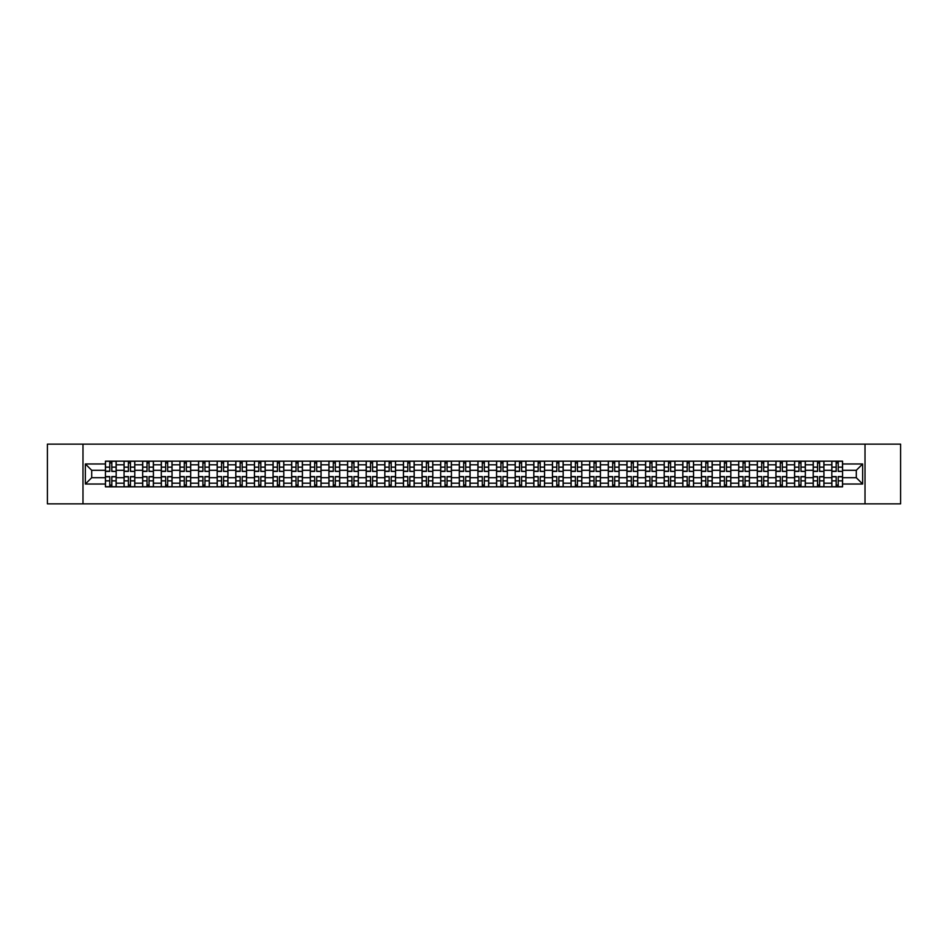 <?xml version="1.0" encoding="UTF-8"?>
<svg xmlns="http://www.w3.org/2000/svg" width="948" height="948" viewBox="0 0 948 948"><rect width="100%" height="100%" fill="white"/><g stroke="black" fill="none" stroke-linecap="round" stroke-linejoin="round"><path stroke-width="1.42" d="M865.014 503.85L900.6 503.85L900.6 444.15L47.4 444.15L47.4 503.85L865.014 503.85L865.014 444.15M124.058 486.834L124.058 464.804L116.177 464.804L116.177 486.834M116.177 464.804L116.177 461.166M124.058 464.804L124.058 461.166M134.794 461.166L134.794 486.834M142.674 486.834L142.674 461.166M153.422 461.166L153.422 486.834M161.302 486.834L161.302 461.166M172.05 461.166L172.05 486.834M179.93 486.834L179.93 461.166M190.678 461.166L190.678 486.834M198.559 486.834L198.559 461.166M209.295 461.166L209.295 486.834M217.175 486.834L217.175 461.166M227.923 461.166L227.923 486.834M235.803 486.834L235.803 461.166M246.551 461.166L246.551 486.834M254.431 486.834L254.431 461.166M265.179 461.166L265.179 486.834M273.06 486.834L273.06 461.166M283.808 461.166L283.808 486.834M291.688 486.834L291.688 461.166M302.424 461.166L302.424 486.834M310.304 486.834L310.304 461.166M321.052 461.166L321.052 486.834M328.932 486.834L328.932 461.166M339.68 461.166L339.68 486.834M347.561 486.834L347.561 461.166M358.308 461.166L358.308 486.834M366.189 486.834L366.189 461.166M376.937 461.166L376.937 486.834M384.817 486.834L384.817 461.166M395.553 461.166L395.553 486.834M403.433 486.834L403.433 461.166M414.181 461.166L414.181 486.834M422.061 486.834L422.061 461.166M432.809 461.166L432.809 486.834M440.69 486.834L440.69 461.166M451.438 461.166L451.438 486.834M459.318 486.834L459.318 461.166M470.066 461.166L470.066 486.834M477.934 486.834L477.934 461.166M488.682 461.166L488.682 486.834M496.562 486.834L496.562 461.166M507.31 461.166L507.31 486.834M515.191 486.834L515.191 461.166M525.939 461.166L525.939 486.834M533.819 486.834L533.819 461.166M544.567 461.166L544.567 486.834M552.447 486.834L552.447 461.166M563.183 461.166L563.183 486.834M571.063 486.834L571.063 461.166M581.811 461.166L581.811 486.834M589.692 486.834L589.692 461.166M600.44 461.166L600.44 486.834M608.32 486.834L608.32 461.166M619.068 461.166L619.068 486.834M626.948 486.834L626.948 461.166M637.696 461.166L637.696 486.834M645.576 486.834L645.576 461.166M656.312 461.166L656.312 486.834M664.192 486.834L664.192 461.166M674.94 461.166L674.94 486.834M682.821 486.834L682.821 461.166M693.569 461.166L693.569 486.834M701.449 486.834L701.449 461.166M712.197 461.166L712.197 486.834M720.077 486.834L720.077 461.166M730.825 461.166L730.825 486.834M738.705 486.834L738.705 461.166M749.441 461.166L749.441 486.834M757.322 486.834L757.322 461.166M768.07 461.166L768.07 486.834M775.95 486.834L775.95 461.166M786.698 461.166L786.698 486.834M794.578 486.834L794.578 461.166M805.326 461.166L805.326 486.834M813.206 486.834L813.206 461.166M823.942 461.166L823.942 486.834M831.823 486.834L831.823 461.166M831.823 477.697L823.942 477.697M813.206 477.697L805.326 477.697M794.578 477.697L786.698 477.697M775.95 477.697L768.07 477.697M757.322 477.697L749.441 477.697M738.705 477.697L730.825 477.697M720.077 477.697L712.197 477.697M701.449 477.697L693.569 477.697M682.821 477.697L674.94 477.697M664.192 477.697L656.312 477.697M645.576 477.697L637.696 477.697M626.948 477.697L619.068 477.697M608.32 477.697L600.44 477.697M589.692 477.697L581.811 477.697M571.063 477.697L563.183 477.697M552.447 477.697L544.567 477.697M533.819 477.697L525.939 477.697M515.191 477.697L507.31 477.697M496.562 477.697L488.682 477.697M477.934 477.697L470.066 477.697M459.318 477.697L451.438 477.697M440.69 477.697L432.809 477.697M422.061 477.697L414.181 477.697M403.433 477.697L395.553 477.697M384.817 477.697L376.937 477.697M366.189 477.697L358.308 477.697M347.561 477.697L339.68 477.697M328.932 477.697L321.052 477.697M310.304 477.697L302.424 477.697M291.688 477.697L283.808 477.697M273.06 477.697L265.179 477.697M254.431 477.697L246.551 477.697M235.803 477.697L227.923 477.697M217.175 477.697L209.295 477.697M198.559 477.697L190.678 477.697M179.93 477.697L172.05 477.697M161.302 477.697L153.422 477.697M142.674 477.697L134.794 477.697M124.058 477.697L116.177 477.697M831.823 470.303L823.942 470.303M813.206 470.303L805.326 470.303M794.578 470.303L786.698 470.303M775.95 470.303L768.07 470.303M757.322 470.303L749.441 470.303M738.705 470.303L730.825 470.303M720.077 470.303L712.197 470.303M701.449 470.303L693.569 470.303M682.821 470.303L674.94 470.303M664.192 470.303L656.312 470.303M645.576 470.303L637.696 470.303M626.948 470.303L619.068 470.303M608.32 470.303L600.44 470.303M589.692 470.303L581.811 470.303M571.063 470.303L563.183 470.303M552.447 470.303L544.567 470.303M533.819 470.303L525.939 470.303M515.191 470.303L507.31 470.303M496.562 470.303L488.682 470.303M477.934 470.303L470.066 470.303M459.318 470.303L451.438 470.303M440.69 470.303L432.809 470.303M422.061 470.303L414.181 470.303M403.433 470.303L395.553 470.303M384.817 470.303L376.937 470.303M366.189 470.303L358.308 470.303M347.561 470.303L339.68 470.303M328.932 470.303L321.052 470.303M310.304 470.303L302.424 470.303M291.688 470.303L283.808 470.303M273.06 470.303L265.179 470.303M254.431 470.303L246.551 470.303M235.803 470.303L227.923 470.303M217.175 470.303L209.295 470.303M198.559 470.303L190.678 470.303M179.93 470.303L172.05 470.303M161.302 470.303L153.422 470.303M142.674 470.303L134.794 470.303M124.058 470.303L116.177 470.303M91.695 477.697L105.429 477.697L105.429 470.303L91.695 470.303L91.695 477.697L85.367 484.025L85.367 463.975L105.429 463.975L105.429 470.303M842.571 470.303L842.571 477.697L856.305 477.697L856.305 470.303L842.571 470.303L842.571 461.166L105.429 461.166L105.429 463.975M842.571 463.975L862.633 463.975L862.633 484.025L842.571 484.025L842.571 477.697M105.429 477.697L105.429 486.834L842.571 486.834L842.571 484.025M105.429 484.025L85.367 484.025M82.986 503.85L82.986 444.15M111.817 485.044L109.778 485.044M109.778 462.956L111.817 462.956M130.445 485.044L128.407 485.044M128.407 462.956L130.445 462.956M149.061 485.044L147.035 485.044M147.035 462.956L149.061 462.956M167.689 485.044L165.663 485.044M165.663 462.956L167.689 462.956M186.318 485.044L184.291 485.044M184.291 462.956L186.318 462.956M204.946 485.044L202.908 485.044M202.908 462.956L204.946 462.956M223.562 485.044L221.536 485.044M221.536 462.956L223.562 462.956M242.19 485.044L240.164 485.044M240.164 462.956L242.19 462.956M260.819 485.044L258.792 485.044M258.792 462.956L260.819 462.956M279.447 485.044L277.42 485.044M277.42 462.956L279.447 462.956M298.075 485.044L296.037 485.044M296.037 462.956L298.075 462.956M316.691 485.044L314.665 485.044M314.665 462.956L316.691 462.956M335.319 485.044L333.293 485.044M333.293 462.956L335.319 462.956M353.948 485.044L351.921 485.044M351.921 462.956L353.948 462.956M372.576 485.044L370.55 485.044M370.55 462.956L372.576 462.956M391.204 485.044L389.166 485.044M389.166 462.956L391.204 462.956M409.82 485.044L407.794 485.044M407.794 462.956L409.82 462.956M428.449 485.044L426.422 485.044M426.422 462.956L428.449 462.956M447.077 485.044L445.05 485.044M445.05 462.956L447.077 462.956M465.705 485.044L463.667 485.044M463.667 462.956L465.705 462.956M484.333 485.044L482.295 485.044M482.295 462.956L484.333 462.956M502.95 485.044L500.923 485.044M500.923 462.956L502.95 462.956M521.578 485.044L519.551 485.044M519.551 462.956L521.578 462.956M540.206 485.044L538.18 485.044M538.18 462.956L540.206 462.956M558.834 485.044L556.796 485.044M556.796 462.956L558.834 462.956M577.451 485.044L575.424 485.044M575.424 462.956L577.451 462.956M596.079 485.044L594.052 485.044M594.052 462.956L596.079 462.956M614.707 485.044L612.681 485.044M612.681 462.956L614.707 462.956M633.335 485.044L631.309 485.044M631.309 462.956L633.335 462.956M651.963 485.044L649.925 485.044M649.925 462.956L651.963 462.956M670.58 485.044L668.553 485.044M668.553 462.956L670.58 462.956M689.208 485.044L687.182 485.044M687.182 462.956L689.208 462.956M707.836 485.044L705.81 485.044M705.81 462.956L707.836 462.956M726.464 485.044L724.438 485.044M724.438 462.956L726.464 462.956M745.092 485.044L743.054 485.044M743.054 462.956L745.092 462.956M763.709 485.044L761.682 485.044M761.682 462.956L763.709 462.956M782.337 485.044L780.311 485.044M780.311 462.956L782.337 462.956M800.965 485.044L798.939 485.044M798.939 462.956L800.965 462.956M819.593 485.044L817.555 485.044M817.555 462.956L819.593 462.956M838.222 485.044L836.183 485.044M836.183 462.956L838.222 462.956M85.367 463.975L91.695 470.303M856.305 477.697L862.633 484.025M856.305 470.303L862.633 463.975M111.817 471.18L116.106 471.429L111.817 471.429L111.817 461.285L116.106 461.285L113.724 461.285M116.106 471.18L116.106 461.285M109.778 462.837L111.817 462.837M107.871 461.285L105.489 461.285L105.489 471.429L109.778 471.429L109.778 461.285L108.048 461.285M105.489 461.285L113.547 461.285M109.778 476.571L109.778 486.715L105.489 486.715L105.489 476.571L109.778 476.571M111.817 485.163L109.778 485.163M108.048 486.715L116.106 486.715L116.106 476.571L111.817 476.571L111.817 486.715L113.547 486.715M130.445 471.18L134.734 471.429L130.445 471.429L130.445 461.285L134.734 461.285L132.353 461.285M134.734 471.18L134.734 461.285M128.407 462.837L130.445 462.837M126.499 461.285L124.117 461.285L124.117 471.429L128.407 471.429L128.407 461.285L126.677 461.285M124.117 461.285L132.175 461.285M149.061 471.18L153.363 471.429L149.061 471.429L149.061 461.285L153.363 461.285L150.981 461.285M153.363 471.18L153.363 461.285M147.035 462.837L149.061 462.837M145.127 461.285L142.733 461.285L142.733 471.429L147.035 471.429L147.035 461.285L145.305 461.285M142.733 461.285L150.791 461.285M128.407 476.571L128.407 486.715L124.117 486.715L124.117 476.571L128.407 476.571M130.445 485.163L128.407 485.163M126.677 486.715L134.734 486.715L134.734 476.571L130.445 476.571L130.445 486.715L132.175 486.715M147.035 476.571L147.035 486.715L142.733 486.715L142.733 476.571L147.035 476.571M149.061 485.163L147.035 485.163M145.305 486.715L153.363 486.715L153.363 476.571L149.061 476.571L149.061 486.715L150.791 486.715M167.689 471.18L171.991 471.429L167.689 471.429L167.689 461.285L171.991 461.285L169.597 461.285M171.991 471.18L171.991 461.285M165.663 462.837L167.689 462.837M163.755 461.285L161.361 461.285L161.361 471.429L165.663 471.429L165.663 461.285L163.933 461.285M161.361 461.285L169.419 461.285M186.318 471.18L190.619 471.429L186.318 471.429L186.318 461.285L190.619 461.285L188.225 461.285M190.619 471.18L190.619 461.285M184.291 462.837L186.318 462.837M182.372 461.285L179.99 461.285L179.99 471.429L184.291 471.429L184.291 461.285L182.561 461.285M179.99 461.285L188.048 461.285M204.946 471.18L209.235 471.429L204.946 471.429L204.946 461.285L209.235 461.285L206.854 461.285M209.235 471.18L209.235 461.285M202.908 462.837L204.946 462.837M201 461.285L198.618 461.285L198.618 471.429L202.908 471.429L202.908 461.285L201.177 461.285M198.618 461.285L206.676 461.285M165.663 476.571L165.663 486.715L161.361 486.715L161.361 476.571L165.663 476.571M167.689 485.163L165.663 485.163M163.933 486.715L171.991 486.715L171.991 476.571L167.689 476.571L167.689 486.715L169.419 486.715M184.291 476.571L184.291 486.715L179.99 486.715L179.99 476.571L184.291 476.571M186.318 485.163L184.291 485.163M182.561 486.715L190.619 486.715L190.619 476.571L186.318 476.571L186.318 486.715L188.048 486.715M202.908 476.571L202.908 486.715L198.618 486.715L198.618 476.571L202.908 476.571M204.946 485.163L202.908 485.163M201.177 486.715L209.235 486.715L209.235 476.571L204.946 476.571L204.946 486.715L206.676 486.715M223.562 471.18L227.864 471.429L223.562 471.429L223.562 461.285L227.864 461.285L225.482 461.285M227.864 471.18L227.864 461.285M221.536 462.837L223.562 462.837M219.628 461.285L217.234 461.285L217.234 471.429L221.536 471.429L221.536 461.285L219.806 461.285M217.234 461.285L225.304 461.285M221.536 476.571L221.536 486.715L217.234 486.715L217.234 476.571L221.536 476.571M223.562 485.163L221.536 485.163M219.806 486.715L227.864 486.715L227.864 476.571L223.562 476.571L223.562 486.715L225.304 486.715M242.19 471.18L246.492 471.429L242.19 471.429L242.19 461.285L246.492 461.285L244.098 461.285M246.492 471.18L246.492 461.285M240.164 462.837L242.19 462.837M238.256 461.285L235.862 461.285L235.862 471.429L240.164 471.429L240.164 461.285L238.434 461.285M235.862 461.285L243.92 461.285M240.164 476.571L240.164 486.715L235.862 486.715L235.862 476.571L240.164 476.571M242.19 485.163L240.164 485.163M238.434 486.715L246.492 486.715L246.492 476.571L242.19 476.571L242.19 486.715L243.92 486.715M260.819 471.18L265.12 471.429L260.819 471.429L260.819 461.285L265.12 461.285L262.726 461.285M265.12 471.18L265.12 461.285M258.792 462.837L260.819 462.837M256.884 461.285L254.491 461.285L254.491 471.429L258.792 471.429L258.792 461.285L257.062 461.285M254.491 461.285L262.549 461.285M258.792 476.571L258.792 486.715L254.491 486.715L254.491 476.571L258.792 476.571M260.819 485.163L258.792 485.163M257.062 486.715L265.12 486.715L265.12 476.571L260.819 476.571L260.819 486.715L262.549 486.715M279.447 471.18L283.748 471.429L279.447 471.429L279.447 461.285L283.748 461.285L281.355 461.285M283.748 471.18L283.748 461.285M277.42 462.837L279.447 462.837M275.501 461.285L273.119 461.285L273.119 471.429L277.42 471.429L277.42 461.285L275.678 461.285M273.119 461.285L281.177 461.285M277.42 476.571L277.42 486.715L273.119 486.715L273.119 476.571L277.42 476.571M279.447 485.163L277.42 485.163M275.678 486.715L283.748 486.715L283.748 476.571L279.447 476.571L279.447 486.715L281.177 486.715M298.075 471.18L302.365 471.429L298.075 471.429L298.075 461.285L302.365 461.285L299.983 461.285M302.365 471.18L302.365 461.285M296.037 462.837L298.075 462.837M294.129 461.285L291.747 461.285L291.747 471.429L296.037 471.429L296.037 461.285L294.307 461.285M291.747 461.285L299.805 461.285M296.037 476.571L296.037 486.715L291.747 486.715L291.747 476.571L296.037 476.571M298.075 485.163L296.037 485.163M294.307 486.715L302.365 486.715L302.365 476.571L298.075 476.571L298.075 486.715L299.805 486.715M316.691 471.18L320.993 471.429L316.691 471.429L316.691 461.285L320.993 461.285L318.611 461.285M320.993 471.18L320.993 461.285M314.665 462.837L316.691 462.837M312.757 461.285L310.363 461.285L310.363 471.429L314.665 471.429L314.665 461.285L312.935 461.285M310.363 461.285L318.433 461.285M314.665 476.571L314.665 486.715L310.363 486.715L310.363 476.571L314.665 476.571M316.691 485.163L314.665 485.163M312.935 486.715L320.993 486.715L320.993 476.571L316.691 476.571L316.691 486.715L318.433 486.715M335.319 471.18L339.621 471.429L335.319 471.429L335.319 461.285L339.621 461.285L337.227 461.285M339.621 471.18L339.621 461.285M333.293 462.837L335.319 462.837M331.385 461.285L328.992 461.285L328.992 471.429L333.293 471.429L333.293 461.285L331.563 461.285M328.992 461.285L337.05 461.285M333.293 476.571L333.293 486.715L328.992 486.715L328.992 476.571L333.293 476.571M335.319 485.163L333.293 485.163M331.563 486.715L339.621 486.715L339.621 476.571L335.319 476.571L335.319 486.715L337.05 486.715M353.948 471.18L358.249 471.429L353.948 471.429L353.948 461.285L358.249 461.285L355.856 461.285M358.249 471.18L358.249 461.285M351.921 462.837L353.948 462.837M350.013 461.285L347.62 461.285L347.62 471.429L351.921 471.429L351.921 461.285L350.191 461.285M347.62 461.285L355.678 461.285M351.921 476.571L351.921 486.715L347.62 486.715L347.62 476.571L351.921 476.571M353.948 485.163L351.921 485.163M350.191 486.715L358.249 486.715L358.249 476.571L353.948 476.571L353.948 486.715L355.678 486.715M372.576 471.18L376.877 471.429L372.576 471.429L372.576 461.285L376.877 461.285L374.484 461.285M376.877 471.18L376.877 461.285M370.55 462.837L372.576 462.837M368.63 461.285L366.248 461.285L366.248 471.429L370.55 471.429L370.55 461.285L368.808 461.285M366.248 461.285L374.306 461.285M370.55 476.571L370.55 486.715L366.248 486.715L366.248 476.571L370.55 476.571M372.576 485.163L370.55 485.163M368.808 486.715L376.877 486.715L376.877 476.571L372.576 476.571L372.576 486.715L374.306 486.715M391.204 471.18L395.494 471.429L391.204 471.429L391.204 461.285L395.494 461.285L393.112 461.285M395.494 471.18L395.494 461.285M389.166 462.837L391.204 462.837M387.258 461.285L384.876 461.285L384.876 471.429L389.166 471.429L389.166 461.285L387.436 461.285M384.876 461.285L392.934 461.285M389.166 476.571L389.166 486.715L384.876 486.715L384.876 476.571L389.166 476.571M391.204 485.163L389.166 485.163M387.436 486.715L395.494 486.715L395.494 476.571L391.204 476.571L391.204 486.715L392.934 486.715M409.82 471.18L414.122 471.429L409.82 471.429L409.82 461.285L414.122 461.285L411.74 461.285M414.122 471.18L414.122 461.285M407.794 462.837L409.82 462.837M405.886 461.285L403.493 461.285L403.493 471.429L407.794 471.429L407.794 461.285L406.064 461.285M403.493 461.285L411.551 461.285M407.794 476.571L407.794 486.715L403.493 486.715L403.493 476.571L407.794 476.571M409.82 485.163L407.794 485.163M406.064 486.715L414.122 486.715L414.122 476.571L409.82 476.571L409.82 486.715L411.551 486.715M428.449 471.18L432.75 471.429L428.449 471.429L428.449 461.285L432.75 461.285L430.356 461.285M432.75 471.18L432.75 461.285M426.422 462.837L428.449 462.837M424.514 461.285L422.121 461.285L422.121 471.429L426.422 471.429L426.422 461.285L424.692 461.285M422.121 461.285L430.179 461.285M426.422 476.571L426.422 486.715L422.121 486.715L422.121 476.571L426.422 476.571M428.449 485.163L426.422 485.163M424.692 486.715L432.75 486.715L432.75 476.571L428.449 476.571L428.449 486.715L430.179 486.715M447.077 471.18L451.378 471.429L447.077 471.429L447.077 461.285L451.378 461.285L448.985 461.285M451.378 471.18L451.378 461.285M445.05 462.837L447.077 462.837M443.131 461.285L440.749 461.285L440.749 471.429L445.05 471.429L445.05 461.285L443.32 461.285M440.749 461.285L448.807 461.285M445.05 476.571L445.05 486.715L440.749 486.715L440.749 476.571L445.05 476.571M447.077 485.163L445.05 485.163M443.32 486.715L451.378 486.715L451.378 476.571L447.077 476.571L447.077 486.715L448.807 486.715M465.705 471.18L469.995 471.429L465.705 471.429L465.705 461.285L469.995 461.285L467.613 461.285M469.995 471.18L469.995 461.285M463.667 462.837L465.705 462.837M461.759 461.285L459.377 461.285L459.377 471.429L463.667 471.429L463.667 461.285L461.937 461.285M459.377 461.285L467.435 461.285M463.667 476.571L463.667 486.715L459.377 486.715L459.377 476.571L463.667 476.571M465.705 485.163L463.667 485.163M461.937 486.715L469.995 486.715L469.995 476.571L465.705 476.571L465.705 486.715L467.435 486.715M484.333 471.18L488.623 471.429L484.333 471.429L484.333 461.285L488.623 461.285L486.241 461.285M488.623 471.18L488.623 461.285M482.295 462.837L484.333 462.837M480.387 461.285L478.005 461.285L478.005 471.429L482.295 471.429L482.295 461.285L480.565 461.285M478.005 461.285L486.063 461.285M482.295 476.571L482.295 486.715L478.005 486.715L478.005 476.571L482.295 476.571M484.333 485.163L482.295 485.163M480.565 486.715L488.623 486.715L488.623 476.571L484.333 476.571L484.333 486.715L486.063 486.715M502.95 471.18L507.251 471.429L502.95 471.429L502.95 461.285L507.251 461.285L504.869 461.285M507.251 471.18L507.251 461.285M500.923 462.837L502.95 462.837M499.015 461.285L496.622 461.285L496.622 471.429L500.923 471.429L500.923 461.285L499.193 461.285M496.622 461.285L504.68 461.285M500.923 476.571L500.923 486.715L496.622 486.715L496.622 476.571L500.923 476.571M502.95 485.163L500.923 485.163M499.193 486.715L507.251 486.715L507.251 476.571L502.95 476.571L502.95 486.715L504.68 486.715M521.578 471.18L525.879 471.429L521.578 471.429L521.578 461.285L525.879 461.285L523.486 461.285M525.879 471.18L525.879 461.285M519.551 462.837L521.578 462.837M517.644 461.285L515.25 461.285L515.25 471.429L519.551 471.429L519.551 461.285L517.821 461.285M515.25 461.285L523.308 461.285M519.551 476.571L519.551 486.715L515.25 486.715L515.25 476.571L519.551 476.571M521.578 485.163L519.551 485.163M517.821 486.715L525.879 486.715L525.879 476.571L521.578 476.571L521.578 486.715L523.308 486.715M540.206 471.18L544.508 471.429L540.206 471.429L540.206 461.285L544.508 461.285L542.114 461.285M544.508 471.18L544.508 461.285M538.18 462.837L540.206 462.837M536.26 461.285L533.878 461.285L533.878 471.429L538.18 471.429L538.18 461.285L536.45 461.285M533.878 461.285L541.936 461.285M538.18 476.571L538.18 486.715L533.878 486.715L533.878 476.571L538.18 476.571M540.206 485.163L538.18 485.163M536.45 486.715L544.508 486.715L544.508 476.571L540.206 476.571L540.206 486.715L541.936 486.715M558.834 471.18L563.124 471.429L558.834 471.429L558.834 461.285L563.124 461.285L560.742 461.285M563.124 471.18L563.124 461.285M556.796 462.837L558.834 462.837M554.888 461.285L552.506 461.285L552.506 471.429L556.796 471.429L556.796 461.285L555.066 461.285M552.506 461.285L560.564 461.285M556.796 476.571L556.796 486.715L552.506 486.715L552.506 476.571L556.796 476.571M558.834 485.163L556.796 485.163M555.066 486.715L563.124 486.715L563.124 476.571L558.834 476.571L558.834 486.715L560.564 486.715M577.451 471.18L581.752 471.429L577.451 471.429L577.451 461.285L581.752 461.285L579.37 461.285M581.752 471.18L581.752 461.285M575.424 462.837L577.451 462.837M573.516 461.285L571.123 461.285L571.123 471.429L575.424 471.429L575.424 461.285L573.694 461.285M571.123 461.285L579.192 461.285M575.424 476.571L575.424 486.715L571.123 486.715L571.123 476.571L575.424 476.571M577.451 485.163L575.424 485.163M573.694 486.715L581.752 486.715L581.752 476.571L577.451 476.571L577.451 486.715L579.192 486.715M596.079 471.18L600.38 471.429L596.079 471.429L596.079 461.285L600.38 461.285L597.987 461.285M600.38 471.18L600.38 461.285M594.052 462.837L596.079 462.837M592.144 461.285L589.751 461.285L589.751 471.429L594.052 471.429L594.052 461.285L592.322 461.285M589.751 461.285L597.809 461.285M594.052 476.571L594.052 486.715L589.751 486.715L589.751 476.571L594.052 476.571M596.079 485.163L594.052 485.163M592.322 486.715L600.38 486.715L600.38 476.571L596.079 476.571L596.079 486.715L597.809 486.715M614.707 471.18L619.008 471.429L614.707 471.429L614.707 461.285L619.008 461.285L616.615 461.285M619.008 471.18L619.008 461.285M612.681 462.837L614.707 462.837M610.773 461.285L608.379 461.285L608.379 471.429L612.681 471.429L612.681 461.285L610.95 461.285M608.379 461.285L616.437 461.285M612.681 476.571L612.681 486.715L608.379 486.715L608.379 476.571L612.681 476.571M614.707 485.163L612.681 485.163M610.95 486.715L619.008 486.715L619.008 476.571L614.707 476.571L614.707 486.715L616.437 486.715M633.335 471.18L637.637 471.429L633.335 471.429L633.335 461.285L637.637 461.285L635.243 461.285M637.637 471.18L637.637 461.285M631.309 462.837L633.335 462.837M629.389 461.285L627.007 461.285L627.007 471.429L631.309 471.429L631.309 461.285L629.567 461.285M627.007 461.285L635.065 461.285M631.309 476.571L631.309 486.715L627.007 486.715L627.007 476.571L631.309 476.571M633.335 485.163L631.309 485.163M629.567 486.715L637.637 486.715L637.637 476.571L633.335 476.571L633.335 486.715L635.065 486.715M651.963 471.18L656.253 471.429L651.963 471.429L651.963 461.285L656.253 461.285L653.871 461.285M656.253 471.18L656.253 461.285M649.925 462.837L651.963 462.837M648.017 461.285L645.635 461.285L645.635 471.429L649.925 471.429L649.925 461.285L648.195 461.285M645.635 461.285L653.693 461.285M649.925 476.571L649.925 486.715L645.635 486.715L645.635 476.571L649.925 476.571M651.963 485.163L649.925 485.163M648.195 486.715L656.253 486.715L656.253 476.571L651.963 476.571L651.963 486.715L653.693 486.715M670.58 471.18L674.881 471.429L670.58 471.429L670.58 461.285L674.881 461.285L672.499 461.285M674.881 471.18L674.881 461.285M668.553 462.837L670.58 462.837M666.645 461.285L664.252 461.285L664.252 471.429L668.553 471.429L668.553 461.285L666.823 461.285M664.252 461.285L672.322 461.285M668.553 476.571L668.553 486.715L664.252 486.715L664.252 476.571L668.553 476.571M670.58 485.163L668.553 485.163M666.823 486.715L674.881 486.715L674.881 476.571L670.58 476.571L670.58 486.715L672.322 486.715M689.208 471.18L693.509 471.429L689.208 471.429L689.208 461.285L693.509 461.285L691.116 461.285M693.509 471.18L693.509 461.285M687.182 462.837L689.208 462.837M685.274 461.285L682.88 461.285L682.88 471.429L687.182 471.429L687.182 461.285L685.451 461.285M682.88 461.285L690.938 461.285M687.182 476.571L687.182 486.715L682.88 486.715L682.88 476.571L687.182 476.571M689.208 485.163L687.182 485.163M685.451 486.715L693.509 486.715L693.509 476.571L689.208 476.571L689.208 486.715L690.938 486.715M707.836 471.18L712.138 471.429L707.836 471.429L707.836 461.285L712.138 461.285L709.744 461.285M712.138 471.18L712.138 461.285M705.81 462.837L707.836 462.837M703.902 461.285L701.508 461.285L701.508 471.429L705.81 471.429L705.81 461.285L704.08 461.285M701.508 461.285L709.566 461.285M705.81 476.571L705.81 486.715L701.508 486.715L701.508 476.571L705.81 476.571M707.836 485.163L705.81 485.163M704.08 486.715L712.138 486.715L712.138 476.571L707.836 476.571L707.836 486.715L709.566 486.715M726.464 471.18L730.766 471.429L726.464 471.429L726.464 461.285L730.766 461.285L728.372 461.285M730.766 471.18L730.766 461.285M724.438 462.837L726.464 462.837M722.518 461.285L720.136 461.285L720.136 471.429L724.438 471.429L724.438 461.285L722.696 461.285M720.136 461.285L728.194 461.285M724.438 476.571L724.438 486.715L720.136 486.715L720.136 476.571L724.438 476.571M726.464 485.163L724.438 485.163M722.696 486.715L730.766 486.715L730.766 476.571L726.464 476.571L726.464 486.715L728.194 486.715M745.092 471.18L749.382 471.429L745.092 471.429L745.092 461.285L749.382 461.285L747 461.285M749.382 471.18L749.382 461.285M743.054 462.837L745.092 462.837M741.146 461.285L738.765 461.285L738.765 471.429L743.054 471.429L743.054 461.285L741.324 461.285M738.765 461.285L746.823 461.285M743.054 476.571L743.054 486.715L738.765 486.715L738.765 476.571L743.054 476.571M745.092 485.163L743.054 485.163M741.324 486.715L749.382 486.715L749.382 476.571L745.092 476.571L745.092 486.715L746.823 486.715M763.709 471.18L768.01 471.429L763.709 471.429L763.709 461.285L768.01 461.285L765.629 461.285M768.01 471.18L768.01 461.285M761.682 462.837L763.709 462.837M759.775 461.285L757.381 461.285L757.381 471.429L761.682 471.429L761.682 461.285L759.952 461.285M757.381 461.285L765.439 461.285M761.682 476.571L761.682 486.715L757.381 486.715L757.381 476.571L761.682 476.571M763.709 485.163L761.682 485.163M759.952 486.715L768.01 486.715L768.01 476.571L763.709 476.571L763.709 486.715L765.439 486.715M782.337 471.18L786.639 471.429L782.337 471.429L782.337 461.285L786.639 461.285L784.245 461.285M786.639 471.18L786.639 461.285M780.311 462.837L782.337 462.837M778.403 461.285L776.009 461.285L776.009 471.429L780.311 471.429L780.311 461.285L778.581 461.285M776.009 461.285L784.067 461.285M780.311 476.571L780.311 486.715L776.009 486.715L776.009 476.571L780.311 476.571M782.337 485.163L780.311 485.163M778.581 486.715L786.639 486.715L786.639 476.571L782.337 476.571L782.337 486.715L784.067 486.715M800.965 471.18L805.267 471.429L800.965 471.429L800.965 461.285L805.267 461.285L802.873 461.285M805.267 471.18L805.267 461.285M798.939 462.837L800.965 462.837M797.019 461.285L794.637 461.285L794.637 471.429L798.939 471.429L798.939 461.285L797.209 461.285M794.637 461.285L802.695 461.285M798.939 476.571L798.939 486.715L794.637 486.715L794.637 476.571L798.939 476.571M800.965 485.163L798.939 485.163M797.209 486.715L805.267 486.715L805.267 476.571L800.965 476.571L800.965 486.715L802.695 486.715M819.593 471.18L823.883 471.429L819.593 471.429L819.593 461.285L823.883 461.285L821.501 461.285M823.883 471.18L823.883 461.285M817.555 462.837L819.593 462.837M815.647 461.285L813.265 461.285L813.265 471.429L817.555 471.429L817.555 461.285L815.825 461.285M813.265 461.285L821.324 461.285M817.555 476.571L817.555 486.715L813.265 486.715L813.265 476.571L817.555 476.571M819.593 485.163L817.555 485.163M815.825 486.715L823.883 486.715L823.883 476.571L819.593 476.571L819.593 486.715L821.324 486.715M838.222 471.18L842.511 471.429L838.222 471.429L838.222 461.285L842.511 461.285L840.129 461.285M842.511 471.18L842.511 461.285M836.183 462.837L838.222 462.837M834.276 461.285L831.894 461.285L831.894 471.429L836.183 471.429L836.183 461.285L834.453 461.285M831.894 461.285L839.952 461.285M836.183 476.571L836.183 486.715L831.894 486.715L831.894 476.571L836.183 476.571M838.222 485.163L836.183 485.163M834.453 486.715L842.511 486.715L842.511 476.571L838.222 476.571L838.222 486.715L839.952 486.715M813.206 464.804L805.326 464.804M794.578 464.804L786.698 464.804M775.95 464.804L768.07 464.804M757.322 464.804L749.441 464.804M738.705 464.804L730.825 464.804M720.077 464.804L712.197 464.804M701.449 464.804L693.569 464.804M682.821 464.804L674.94 464.804M664.192 464.804L656.312 464.804M645.576 464.804L637.696 464.804M626.948 464.804L619.068 464.804M608.32 464.804L600.44 464.804M589.692 464.804L581.811 464.804M571.063 464.804L563.183 464.804M552.447 464.804L544.567 464.804M533.819 464.804L525.939 464.804M515.191 464.804L507.31 464.804M496.562 464.804L488.682 464.804M477.934 464.804L470.066 464.804M459.318 464.804L451.438 464.804M440.69 464.804L432.809 464.804M422.061 464.804L414.181 464.804M403.433 464.804L395.553 464.804M384.817 464.804L376.937 464.804M366.189 464.804L358.308 464.804M347.561 464.804L339.68 464.804M328.932 464.804L321.052 464.804M310.304 464.804L302.424 464.804M291.688 464.804L283.808 464.804M273.06 464.804L265.179 464.804M254.431 464.804L246.551 464.804M235.803 464.804L227.923 464.804M217.175 464.804L209.295 464.804M198.559 464.804L190.678 464.804M179.93 464.804L172.05 464.804M161.302 464.804L153.422 464.804M142.674 464.804L134.794 464.804M831.823 464.804L823.942 464.804M813.206 483.196L805.326 483.196M794.578 483.196L786.698 483.196M775.95 483.196L768.07 483.196M757.322 483.196L749.441 483.196M738.705 483.196L730.825 483.196M720.077 483.196L712.197 483.196M701.449 483.196L693.569 483.196M682.821 483.196L674.94 483.196M664.192 483.196L656.312 483.196M645.576 483.196L637.696 483.196M626.948 483.196L619.068 483.196M608.32 483.196L600.44 483.196M589.692 483.196L581.811 483.196M571.063 483.196L563.183 483.196M552.447 483.196L544.567 483.196M533.819 483.196L525.939 483.196M515.191 483.196L507.31 483.196M496.562 483.196L488.682 483.196M477.934 483.196L470.066 483.196M459.318 483.196L451.438 483.196M440.69 483.196L432.809 483.196M422.061 483.196L414.181 483.196M403.433 483.196L395.553 483.196M384.817 483.196L376.937 483.196M366.189 483.196L358.308 483.196M347.561 483.196L339.68 483.196M328.932 483.196L321.052 483.196M310.304 483.196L302.424 483.196M291.688 483.196L283.808 483.196M273.06 483.196L265.179 483.196M254.431 483.196L246.551 483.196M235.803 483.196L227.923 483.196M217.175 483.196L209.295 483.196M198.559 483.196L190.678 483.196M179.93 483.196L172.05 483.196M161.302 483.196L153.422 483.196M142.674 483.196L134.794 483.196M124.058 483.196L116.177 483.196M831.823 483.196L823.942 483.196M111.817 467.151L116.106 467.151M105.489 471.18L109.778 471.18M105.489 467.151L109.778 467.151M109.778 476.82L105.489 476.82M109.778 480.849L105.489 480.849M116.106 476.82L111.817 476.82M116.106 480.849L111.817 480.849M130.445 467.151L134.734 467.151M124.117 471.18L128.407 471.18M124.117 467.151L128.407 467.151M149.061 467.151L153.363 467.151M142.733 471.18L147.035 471.18M142.733 467.151L147.035 467.151M128.407 476.82L124.117 476.82M128.407 480.849L124.117 480.849M134.734 476.82L130.445 476.82M134.734 480.849L130.445 480.849M147.035 476.82L142.733 476.82M147.035 480.849L142.733 480.849M153.363 476.82L149.061 476.82M153.363 480.849L149.061 480.849M167.689 467.151L171.991 467.151M161.361 471.18L165.663 471.18M161.361 467.151L165.663 467.151M186.318 467.151L190.619 467.151M179.99 471.18L184.291 471.18M179.99 467.151L184.291 467.151M204.946 467.151L209.235 467.151M198.618 471.18L202.908 471.18M198.618 467.151L202.908 467.151M165.663 476.82L161.361 476.82M165.663 480.849L161.361 480.849M171.991 476.82L167.689 476.82M171.991 480.849L167.689 480.849M184.291 476.82L179.99 476.82M184.291 480.849L179.99 480.849M190.619 476.82L186.318 476.82M190.619 480.849L186.318 480.849M202.908 476.82L198.618 476.82M202.908 480.849L198.618 480.849M209.235 476.82L204.946 476.82M209.235 480.849L204.946 480.849M223.562 467.151L227.864 467.151M217.234 471.18L221.536 471.18M217.234 467.151L221.536 467.151M221.536 476.82L217.234 476.82M221.536 480.849L217.234 480.849M227.864 476.82L223.562 476.82M227.864 480.849L223.562 480.849M242.19 467.151L246.492 467.151M235.862 471.18L240.164 471.18M235.862 467.151L240.164 467.151M240.164 476.82L235.862 476.82M240.164 480.849L235.862 480.849M246.492 476.82L242.19 476.82M246.492 480.849L242.19 480.849M260.819 467.151L265.12 467.151M254.491 471.18L258.792 471.18M254.491 467.151L258.792 467.151M258.792 476.82L254.491 476.82M258.792 480.849L254.491 480.849M265.12 476.82L260.819 476.82M265.12 480.849L260.819 480.849M279.447 467.151L283.748 467.151M273.119 471.18L277.42 471.18M273.119 467.151L277.42 467.151M277.42 476.82L273.119 476.82M277.42 480.849L273.119 480.849M283.748 476.82L279.447 476.82M283.748 480.849L279.447 480.849M298.075 467.151L302.365 467.151M291.747 471.18L296.037 471.18M291.747 467.151L296.037 467.151M296.037 476.82L291.747 476.82M296.037 480.849L291.747 480.849M302.365 476.82L298.075 476.82M302.365 480.849L298.075 480.849M316.691 467.151L320.993 467.151M310.363 471.18L314.665 471.18M310.363 467.151L314.665 467.151M314.665 476.82L310.363 476.82M314.665 480.849L310.363 480.849M320.993 476.82L316.691 476.82M320.993 480.849L316.691 480.849M335.319 467.151L339.621 467.151M328.992 471.18L333.293 471.18M328.992 467.151L333.293 467.151M333.293 476.82L328.992 476.82M333.293 480.849L328.992 480.849M339.621 476.82L335.319 476.82M339.621 480.849L335.319 480.849M353.948 467.151L358.249 467.151M347.62 471.18L351.921 471.18M347.62 467.151L351.921 467.151M351.921 476.82L347.62 476.82M351.921 480.849L347.62 480.849M358.249 476.82L353.948 476.82M358.249 480.849L353.948 480.849M372.576 467.151L376.877 467.151M366.248 471.18L370.55 471.18M366.248 467.151L370.55 467.151M370.55 476.82L366.248 476.82M370.55 480.849L366.248 480.849M376.877 476.82L372.576 476.82M376.877 480.849L372.576 480.849M391.204 467.151L395.494 467.151M384.876 471.18L389.166 471.18M384.876 467.151L389.166 467.151M389.166 476.82L384.876 476.82M389.166 480.849L384.876 480.849M395.494 476.82L391.204 476.82M395.494 480.849L391.204 480.849M409.82 467.151L414.122 467.151M403.493 471.18L407.794 471.18M403.493 467.151L407.794 467.151M407.794 476.82L403.493 476.82M407.794 480.849L403.493 480.849M414.122 476.82L409.82 476.82M414.122 480.849L409.82 480.849M428.449 467.151L432.75 467.151M422.121 471.18L426.422 471.18M422.121 467.151L426.422 467.151M426.422 476.82L422.121 476.82M426.422 480.849L422.121 480.849M432.75 476.82L428.449 476.82M432.75 480.849L428.449 480.849M447.077 467.151L451.378 467.151M440.749 471.18L445.05 471.18M440.749 467.151L445.05 467.151M445.05 476.82L440.749 476.82M445.05 480.849L440.749 480.849M451.378 476.82L447.077 476.82M451.378 480.849L447.077 480.849M465.705 467.151L469.995 467.151M459.377 471.18L463.667 471.18M459.377 467.151L463.667 467.151M463.667 476.82L459.377 476.82M463.667 480.849L459.377 480.849M469.995 476.82L465.705 476.82M469.995 480.849L465.705 480.849M484.333 467.151L488.623 467.151M478.005 471.18L482.295 471.18M478.005 467.151L482.295 467.151M482.295 476.82L478.005 476.82M482.295 480.849L478.005 480.849M488.623 476.82L484.333 476.82M488.623 480.849L484.333 480.849M502.95 467.151L507.251 467.151M496.622 471.18L500.923 471.18M496.622 467.151L500.923 467.151M500.923 476.82L496.622 476.82M500.923 480.849L496.622 480.849M507.251 476.82L502.95 476.82M507.251 480.849L502.95 480.849M521.578 467.151L525.879 467.151M515.25 471.18L519.551 471.18M515.25 467.151L519.551 467.151M519.551 476.82L515.25 476.82M519.551 480.849L515.25 480.849M525.879 476.82L521.578 476.82M525.879 480.849L521.578 480.849M540.206 467.151L544.508 467.151M533.878 471.18L538.18 471.18M533.878 467.151L538.18 467.151M538.18 476.82L533.878 476.82M538.18 480.849L533.878 480.849M544.508 476.82L540.206 476.82M544.508 480.849L540.206 480.849M558.834 467.151L563.124 467.151M552.506 471.18L556.796 471.18M552.506 467.151L556.796 467.151M556.796 476.82L552.506 476.82M556.796 480.849L552.506 480.849M563.124 476.82L558.834 476.82M563.124 480.849L558.834 480.849M577.451 467.151L581.752 467.151M571.123 471.18L575.424 471.18M571.123 467.151L575.424 467.151M575.424 476.82L571.123 476.82M575.424 480.849L571.123 480.849M581.752 476.82L577.451 476.82M581.752 480.849L577.451 480.849M596.079 467.151L600.38 467.151M589.751 471.18L594.052 471.18M589.751 467.151L594.052 467.151M594.052 476.82L589.751 476.82M594.052 480.849L589.751 480.849M600.38 476.82L596.079 476.82M600.38 480.849L596.079 480.849M614.707 467.151L619.008 467.151M608.379 471.18L612.681 471.18M608.379 467.151L612.681 467.151M612.681 476.82L608.379 476.82M612.681 480.849L608.379 480.849M619.008 476.82L614.707 476.82M619.008 480.849L614.707 480.849M633.335 467.151L637.637 467.151M627.007 471.18L631.309 471.18M627.007 467.151L631.309 467.151M631.309 476.82L627.007 476.82M631.309 480.849L627.007 480.849M637.637 476.82L633.335 476.82M637.637 480.849L633.335 480.849M651.963 467.151L656.253 467.151M645.635 471.18L649.925 471.18M645.635 467.151L649.925 467.151M649.925 476.82L645.635 476.82M649.925 480.849L645.635 480.849M656.253 476.82L651.963 476.82M656.253 480.849L651.963 480.849M670.58 467.151L674.881 467.151M664.252 471.18L668.553 471.18M664.252 467.151L668.553 467.151M668.553 476.82L664.252 476.82M668.553 480.849L664.252 480.849M674.881 476.82L670.58 476.82M674.881 480.849L670.58 480.849M689.208 467.151L693.509 467.151M682.88 471.18L687.182 471.18M682.88 467.151L687.182 467.151M687.182 476.82L682.88 476.82M687.182 480.849L682.88 480.849M693.509 476.82L689.208 476.82M693.509 480.849L689.208 480.849M707.836 467.151L712.138 467.151M701.508 471.18L705.81 471.18M701.508 467.151L705.81 467.151M705.81 476.82L701.508 476.82M705.81 480.849L701.508 480.849M712.138 476.82L707.836 476.82M712.138 480.849L707.836 480.849M726.464 467.151L730.766 467.151M720.136 471.18L724.438 471.18M720.136 467.151L724.438 467.151M724.438 476.82L720.136 476.82M724.438 480.849L720.136 480.849M730.766 476.82L726.464 476.82M730.766 480.849L726.464 480.849M745.092 467.151L749.382 467.151M738.765 471.18L743.054 471.18M738.765 467.151L743.054 467.151M743.054 476.82L738.765 476.82M743.054 480.849L738.765 480.849M749.382 476.82L745.092 476.82M749.382 480.849L745.092 480.849M763.709 467.151L768.01 467.151M757.381 471.18L761.682 471.18M757.381 467.151L761.682 467.151M761.682 476.82L757.381 476.82M761.682 480.849L757.381 480.849M768.01 476.82L763.709 476.82M768.01 480.849L763.709 480.849M782.337 467.151L786.639 467.151M776.009 471.18L780.311 471.18M776.009 467.151L780.311 467.151M780.311 476.82L776.009 476.82M780.311 480.849L776.009 480.849M786.639 476.82L782.337 476.82M786.639 480.849L782.337 480.849M800.965 467.151L805.267 467.151M794.637 471.18L798.939 471.18M794.637 467.151L798.939 467.151M798.939 476.82L794.637 476.82M798.939 480.849L794.637 480.849M805.267 476.82L800.965 476.82M805.267 480.849L800.965 480.849M819.593 467.151L823.883 467.151M813.265 471.18L817.555 471.18M813.265 467.151L817.555 467.151M817.555 476.82L813.265 476.82M817.555 480.849L813.265 480.849M823.883 476.82L819.593 476.82M823.883 480.849L819.593 480.849M838.222 467.151L842.511 467.151M831.894 471.18L836.183 471.18M831.894 467.151L836.183 467.151M836.183 476.82L831.894 476.82M836.183 480.849L831.894 480.849M842.511 476.82L838.222 476.82M842.511 480.849L838.222 480.849"/></g></svg>
